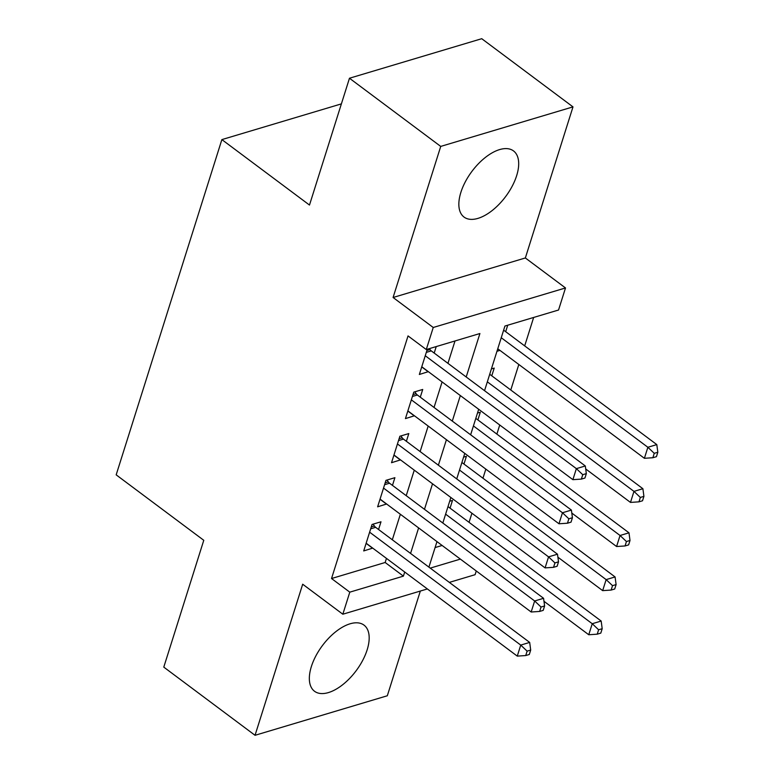<?xml version="1.0" encoding="UTF-8"?>
<svg xmlns="http://www.w3.org/2000/svg" width="774" height="774" viewBox="0 0 774 774"><rect width="100%" height="100%" fill="white"/><g stroke="black" fill="none" stroke-linecap="round" stroke-linejoin="round"><path stroke-width="1.16" d="M367.147 649.85A41.303 21.043 126.8 0 0 363.983 625.102A41.303 21.043 126.8 0 0 335.868 631.632A41.303 21.043 126.8 0 0 311.38 666.52A41.303 21.043 126.8 0 0 314.544 691.279A41.303 21.043 126.8 0 0 342.65 684.748A41.303 21.043 126.8 0 0 367.147 649.85M516.655 175.659A41.303 21.043 126.8 0 0 513.491 150.901A41.303 21.043 126.8 0 0 485.375 157.432A41.303 21.043 126.8 0 0 460.888 192.32A41.303 21.043 126.8 0 0 464.052 217.078A41.303 21.043 126.8 0 0 492.167 210.547A41.303 21.043 126.8 0 0 516.655 175.659M476.271 570.98L475.101 574.685L449.336 582.387M341.382 103.88L221.877 139.601L116.177 474.849L203.775 540.3L163.788 667.12L255.043 735.3L387.31 695.768L420.33 591.055M221.877 139.601L309.484 205.052L349.471 78.232L481.738 38.7L572.992 106.88L440.725 146.412L393.086 297.497L433.237 327.489L565.504 287.957L558.547 310.016L504.929 326.038L484.543 390.686M393.086 297.497L525.352 257.965L572.992 106.88M525.352 257.965L565.504 287.957M469.054 522.334L471.927 513.239M482.966 478.226L485.83 469.121M496.869 434.117L499.743 425.013M510.782 389.999L518.822 364.486M524.685 345.891L533.654 317.456M349.471 78.232L440.725 146.412M378.563 529.513L380.992 521.792L372.052 524.462L363.712 550.933L372.7 548.108M392.466 485.395L394.904 477.684L385.965 480.354L377.625 506.815L386.603 503.99M406.379 441.286L408.807 433.566L399.877 436.236L391.528 462.707L400.516 459.882M420.282 397.178L422.72 389.457L413.78 392.128L405.441 418.599L414.419 415.773M497.721 348.91L499.83 350.293M505.693 331.698L507.734 325.206M491.78 375.806L494.218 368.085L491.403 368.927M477.877 419.914L480.306 412.203L477.5 413.035M463.965 464.032L466.403 456.312L463.587 457.153M435.075 547.576L442.128 545.476M496.966 351.28L499.781 350.448M449.684 501.262L452.49 500.42L450.052 508.141M466.2 376.977L479.909 333.526L426.281 349.548L408.033 335.916L331.533 578.526L385.162 562.495L386.458 558.383M392.321 539.788L400.361 514.275M406.224 495.679L414.274 470.157M420.137 451.571L428.177 426.048M434.04 407.453L442.089 381.94M447.952 363.345L455.006 340.966M427.306 349.238L419.344 374.481L428.332 371.655M434.195 353.06L436.236 346.568M427.364 588.946L342.834 614.217L302.682 584.215L255.043 735.3M342.834 614.217L349.79 592.158L403.409 576.137L404.705 572.015M331.533 578.526L349.79 592.158M426.281 349.548L433.237 327.489M430.238 568.116L460.375 559.109M478.68 409.282L470.64 434.794M464.777 453.39L456.728 478.913M450.865 497.498L442.825 523.021M436.962 541.616L428.912 567.129M410.568 553.429L418.618 527.907M424.481 509.311L432.521 483.798M438.384 465.203L446.434 439.68M452.297 421.095L460.337 395.572M385.162 562.495L403.409 576.137M421.733 366.915L428.283 371.81M407.821 411.033L414.371 415.928M393.918 455.141L400.468 460.037M380.005 499.249L386.555 504.145M366.102 543.367L372.652 548.253M425.255 355.74L576.369 468.638L572.895 479.667L421.782 366.76M429.377 348.619L430.015 349.548A5.292 3.754 -106.6 0 0 431.273 350.883L585.308 465.967L576.369 468.638L582.754 474.694L581.361 479.106L584.941 478.032L586.334 473.62L582.754 474.694M586.334 473.62L585.308 465.967M572.895 479.667L581.361 479.106M497.769 348.755L644.394 458.295L647.867 447.275L656.807 444.605L503.632 330.159M654.253 453.322L652.859 457.734L656.439 456.67L657.823 452.258L654.253 453.322L647.867 447.275L501.242 337.725M652.859 457.734L644.394 458.295M656.807 444.605L657.823 452.258M411.352 399.848L562.466 512.756L558.983 523.775L407.869 410.878M414.835 391.808L416.102 393.656A5.292 3.754 -106.6 0 0 417.36 394.992L571.406 510.085L562.466 512.756L568.851 518.803L567.458 523.214L571.028 522.15L572.421 517.738L568.851 518.803M572.421 517.738L571.406 510.085M558.983 523.775L567.458 523.214M397.439 443.957L548.553 556.864L545.08 567.893L393.966 454.986M400.932 435.926L402.19 437.765A5.292 3.754 -106.6 0 0 403.457 439.11L557.493 554.194L548.553 556.864L554.939 562.921L553.545 567.323L557.125 566.258L558.518 561.847L554.939 562.921M558.518 561.847L557.493 554.194M545.08 567.893L553.545 567.323M383.527 488.075L534.65 600.972L531.167 612.002L380.053 499.095M387.019 480.035L388.287 481.883A5.292 3.754 -106.6 0 0 389.545 483.218L543.58 598.302L534.65 600.972L541.036 607.029L539.642 611.441L543.213 610.367L544.606 605.955L541.036 607.029M544.606 605.955L543.58 598.302M531.167 612.002L539.642 611.441M369.624 532.183L520.738 645.09L517.264 656.11L366.15 543.213M373.107 524.143L374.374 525.991A5.292 3.754 -106.6 0 0 375.642 527.326L529.677 642.42L520.738 645.09L527.123 651.137L525.73 655.549L529.31 654.485L530.693 650.073L527.123 651.137M530.693 650.073L529.677 642.42M517.264 656.11L525.73 655.549M585.705 468.957L630.481 502.413L633.964 491.384L642.894 488.713L489.719 374.268M640.34 497.44L638.956 501.842L642.526 500.778L643.92 496.366L640.34 497.44L633.964 491.384L487.339 381.834M638.956 501.842L630.481 502.413M642.894 488.713L643.92 496.366M571.802 513.065L616.578 546.521L620.051 535.492L628.991 532.822L475.817 418.376M626.437 541.548L625.044 545.96L628.623 544.886L630.007 540.475L626.437 541.548L620.051 535.492L473.427 425.942M625.044 545.96L616.578 546.521M628.991 532.822L630.007 540.475M557.89 557.183L602.665 590.63L606.148 579.61L615.078 576.94L461.904 462.494M612.524 585.657L611.141 590.069L614.711 589.004L616.104 584.593L612.524 585.657L606.148 579.61L459.524 470.06M611.141 590.069L602.665 590.63M615.078 576.94L616.104 584.593M543.987 601.292L588.762 634.748L592.236 623.718L601.175 621.048L448.001 506.602M598.621 629.775L597.228 634.177L600.798 633.113L602.191 628.701L598.621 629.775L592.236 623.718L445.611 514.168M597.228 634.177L588.762 634.748M601.175 621.048L602.191 628.701M426.919 350.467L430.015 349.548M426.319 352.363L431.273 350.883M413.006 394.585L416.102 393.656M412.407 396.472L417.36 394.992M399.103 438.694L402.19 437.765M398.504 440.59L403.457 439.11M385.191 482.802L388.287 481.883M384.591 484.698L389.545 483.218M371.278 526.92L374.374 525.991M370.688 528.806L375.642 527.326"/></g></svg>
